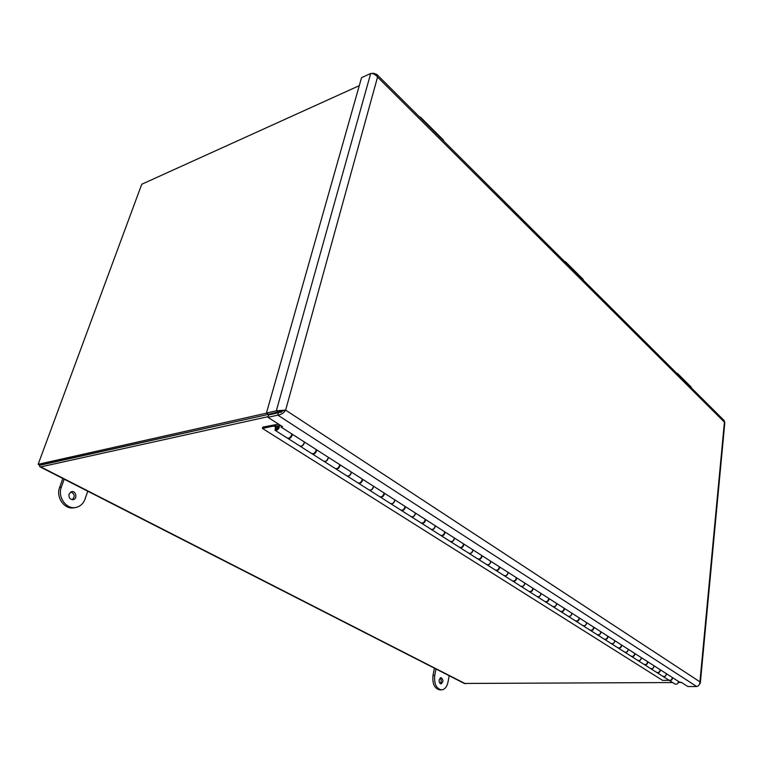 <?xml version="1.0" encoding="UTF-8"?>
<svg xmlns="http://www.w3.org/2000/svg" width="763" height="763" viewBox="0 0 763 763"><rect width="100%" height="100%" fill="white"/><g stroke="black" fill="none" stroke-linecap="round" stroke-linejoin="round"><path stroke-width="1.14" d="M681.55 682.484L678.336 682.504M672.642 682.542L464.305 683.448L40.038 466.861M39.256 464.877L39.829 466.746L40.801 466.889L268.118 416.665M280.517 412.506L281.385 411.429M40.983 464.829L277.846 412.287M266.63 413.136L38.15 464.314L141.746 184.255L359.287 85.656M279.525 411.333L280.193 411.762L39.991 465.249L38.15 464.314M280.193 411.762L280.393 411.019M283.769 410.523L278.485 412.735L268.614 414.938L267.937 417.323L277.818 415.139C281.166 414.7 283.779 413.021 285.639 410.113L268.376 414.261L266.459 413.021L361.538 77.683L370.694 73.486C373.097 73.248 375.377 74.45 377.551 77.073L376.827 74.421L373.097 73.191L372.954 73.706M723.906 420.279L724.831 422.588M699.394 684.382L700.339 682.847L699.929 681.845C699.776 684.506 698.698 686.061 696.695 686.519L687.883 686.547L681.206 682.265L679.814 682.275L280.994 427.013L281.309 425.888M278.485 412.735L277.818 415.139L696.695 686.519M285.639 410.113L377.551 77.073L724.411 422.139L699.929 681.845L285.639 410.113L276.33 410.809L278.257 412.058M373.097 73.191L372.315 73.544M280.994 427.013L282.539 426.679L267.937 417.323M370.694 73.486L276.33 410.809L266.459 413.021M275.09 426.822L273.812 426.012L262.443 428.424L662.589 680.377L669.132 680.329M279.506 424.733C279.544 428.52 278.047 430.37 275.004 430.256L275.786 425.744L273.812 426.012M262.443 428.424L262.815 427.108L278.562 424.133M276.616 429.207L275.891 429.044C275.596 426.86 276.425 425.725 278.381 425.659L276.616 429.207M300.298 446.307L311.666 453.527C313.765 454.166 315.319 452.86 316.311 449.617M304.599 442.12C303.636 445.287 302.11 446.632 300.012 446.145M324.265 461.51L335.186 468.444C337.294 469.102 338.829 467.833 339.783 464.638M328.51 457.428C327.604 460.547 326.087 461.853 323.979 461.357M347.318 476.141L357.818 482.798C359.936 483.484 361.452 482.245 362.358 479.088M351.514 472.144C350.646 475.225 349.158 476.503 347.041 475.978M369.521 490.228L379.612 496.627C381.738 497.323 383.236 496.122 384.104 493.003M373.66 486.317C372.84 489.35 371.362 490.599 369.244 490.065M390.904 503.79L400.613 509.951C402.75 510.666 404.237 509.493 405.058 506.422M394.996 499.975C394.213 502.96 392.754 504.181 390.627 503.637M411.524 516.875L420.871 522.808C423.017 523.532 424.476 522.388 425.268 519.355M415.558 513.137C414.814 516.084 413.374 517.276 411.247 516.713M431.41 529.493L440.423 535.206C442.559 535.95 444.009 534.825 444.772 531.83M435.396 525.831C434.691 528.74 433.27 529.904 431.133 529.341M450.609 541.673L459.297 547.185C461.443 547.939 462.874 546.833 463.599 543.885M454.548 538.096C453.871 540.957 452.469 542.102 450.342 541.52M469.15 553.442L477.533 558.754C479.679 559.517 481.091 558.44 481.787 555.531M473.041 549.932C472.402 552.755 471.009 553.871 468.883 553.289M487.08 564.811L495.168 569.942C497.304 570.714 498.706 569.656 499.374 566.785M490.914 561.368C490.304 564.162 488.94 565.249 486.804 564.658M504.41 575.807L512.221 580.757C514.357 581.54 515.75 580.509 516.379 577.667M508.206 572.431C507.614 575.188 506.26 576.256 504.143 575.655M521.177 586.442L528.721 591.23C530.857 592.021 532.231 591.01 532.841 588.206M524.925 583.142C524.372 585.85 523.027 586.9 520.91 586.289M537.41 596.742L544.706 601.378C546.842 602.169 548.196 601.177 548.778 598.411M541.12 593.5C540.585 596.18 539.26 597.21 537.142 596.59M553.137 606.719L560.195 611.201C562.321 611.993 563.666 611.029 564.229 608.292M556.799 603.533C556.284 606.184 554.978 607.195 552.87 606.566M568.368 616.39L575.207 620.72C577.324 621.521 578.65 620.577 579.193 617.868M571.992 613.261C571.506 615.875 570.209 616.866 568.111 616.237M583.142 625.755L589.761 629.952C591.869 630.763 593.185 629.828 593.709 627.157M586.718 622.694C586.261 625.269 584.983 626.242 582.884 625.612M597.477 634.854L603.876 638.917C605.984 639.728 607.291 638.812 607.787 636.17M601.006 631.84C600.567 634.387 599.298 635.341 597.219 634.702M611.382 643.676L617.591 647.615C619.69 648.426 620.977 647.529 621.454 644.926M614.873 640.71C614.453 643.228 613.204 644.163 611.125 643.524M624.878 652.241L630.896 656.056C632.994 656.876 634.263 655.989 634.73 653.414M628.34 649.323C627.93 651.812 626.7 652.737 624.63 652.098M637.992 660.558L643.829 664.258C645.918 665.078 647.177 664.211 647.615 661.664M641.416 657.696C641.025 660.148 639.804 661.054 637.744 660.415M650.734 668.636L656.399 672.232C658.479 673.052 659.728 672.203 660.148 669.685M654.12 665.822C653.748 668.254 652.537 669.141 650.486 668.502M663.123 676.495L668.617 679.986C670.687 680.806 671.926 679.976 672.327 677.487M666.461 673.729C666.109 676.132 664.916 677.01 662.875 676.361M275.367 430.485L287.212 438.01C289.301 438.63 290.865 437.285 291.914 433.994M292.477 434.357C291.428 437.647 289.864 438.983 287.775 438.363L287.689 438.277M288.137 438.591L299.745 445.954C301.843 446.584 303.397 445.268 304.418 442.006M316.855 449.96C315.853 453.203 314.308 454.51 312.21 453.861L312.134 453.794M312.572 454.099L323.712 461.167C325.82 461.815 327.365 460.537 328.338 457.314M340.298 464.963C339.344 468.167 337.818 469.436 335.701 468.768L335.644 468.711M336.073 469.007L346.774 475.797C348.891 476.465 350.417 475.215 351.342 472.039M362.854 479.402C361.948 482.559 360.441 483.799 358.314 483.113L358.257 483.065M358.696 483.361L368.977 489.884C371.104 490.571 372.611 489.35 373.498 486.212M384.59 493.318C383.722 496.427 382.225 497.629 380.088 496.932L380.05 496.894M380.47 497.171L390.37 503.456C392.497 504.162 393.994 502.97 394.833 499.87M405.525 506.718C404.695 509.789 403.217 510.962 401.08 510.247L401.042 510.218M401.462 510.495L410.99 516.532C413.126 517.257 414.595 516.093 415.406 513.041M425.716 519.641C424.924 522.665 423.455 523.819 421.319 523.094L421.29 523.065M421.701 523.332L430.876 529.16C433.022 529.894 434.481 528.749 435.253 525.745M445.201 532.107C444.447 535.101 442.998 536.227 440.852 535.483L440.833 535.464M441.243 535.731L450.084 541.339C452.221 542.083 453.67 540.977 454.405 538.001M464.009 544.153C463.294 547.1 461.853 548.206 459.717 547.452L459.698 547.433M460.099 547.691L468.625 553.108C470.771 553.862 472.202 552.774 472.907 549.846M482.187 555.788C481.501 558.697 480.08 559.775 477.934 559.012L477.934 559.002M478.325 559.26L486.556 564.477C488.701 565.249 490.104 564.181 490.79 561.291M499.765 567.033C499.097 569.904 497.695 570.962 495.559 570.19L495.549 570.19M495.94 570.438L503.885 575.474C506.031 576.256 507.424 575.207 508.072 572.355M516.761 577.915C516.122 580.748 514.739 581.778 512.602 581.005M512.984 581.244L520.662 586.118C522.798 586.9 524.181 585.879 524.801 583.056M533.203 588.435C532.603 591.23 531.239 592.241 529.102 591.478M529.484 591.716L536.904 596.418C539.031 597.21 540.395 596.208 540.996 593.423M549.131 598.631C548.559 601.387 547.205 602.379 545.078 601.616M545.45 601.845L552.631 606.394C554.758 607.195 556.103 606.213 556.685 603.466M564.563 608.512C564.019 611.23 562.684 612.203 560.557 611.43M560.929 611.659L567.872 616.065C569.99 616.866 571.325 615.913 571.878 613.194M579.527 618.087C579.003 620.767 577.677 621.721 575.56 620.948M575.922 621.177L582.646 625.441C584.763 626.251 586.089 625.307 586.613 622.618M594.024 627.367C593.528 630.009 592.222 630.953 590.114 630.181M590.467 630.41L596.981 634.539C599.089 635.341 600.395 634.425 600.901 631.764M608.101 636.371C607.615 638.984 606.327 639.909 604.229 639.146M604.582 639.356L610.886 643.362C612.994 644.172 614.282 643.266 614.778 640.643M621.759 645.116C621.301 647.692 620.023 648.598 617.935 647.835M618.278 648.054L624.392 651.926C626.49 652.746 627.768 651.86 628.235 649.265M635.016 653.605C634.578 656.151 633.319 657.038 631.239 656.275M631.583 656.485L637.506 660.253C639.594 661.063 640.863 660.195 641.311 657.63M647.901 661.855C647.482 664.363 646.242 665.241 644.163 664.478M644.506 664.687L650.257 668.34C652.336 669.151 653.586 668.302 654.025 665.765M660.424 669.866C660.024 672.346 658.793 673.204 656.724 672.451M657.067 672.651L662.646 676.199C664.716 677.019 665.956 676.18 666.376 673.672M672.604 677.658C672.213 680.11 671.001 680.958 668.941 680.205M669.275 680.405L674.778 683.896C676.838 684.716 678.069 683.896 678.469 681.416M276.387 428.959L276.063 428.806C275.815 426.927 276.53 425.954 278.199 425.897C278.59 427.385 277.98 428.405 276.387 428.959M691.497 387.995L690.811 386.698M676.142 372.687L677.782 374.328M583.457 280.326L582.818 279.01M564.382 261.318L565.698 261.938L565.984 262.911M443.799 141.165L443.265 139.848M419.307 116.758L420.585 117.235L420.775 118.227M439.164 679.804L440.995 677.62C443.532 679.671 443.551 681.76 441.062 683.867C439.593 683.514 438.954 682.16 439.164 679.804M435.969 668.979L434.729 675.389C433.985 683.782 436.226 688.607 441.472 689.876C444.734 689.552 446.918 686.958 448.015 682.084L449.207 675.741M440.184 683.553C441.596 681.674 441.577 679.804 440.137 677.954M434.395 668.178L432.993 675.417C432.239 683.791 434.49 688.607 439.736 689.876L441.472 689.876M69.071 493.966L71.617 491.639C76.09 490.571 77.712 499.002 73.162 499.66C69.919 499.469 68.546 497.571 69.071 493.966M64.187 479.183L61.336 487.156C57.359 497.056 66.429 509.655 75.804 507.471C80.22 506.508 83.291 503.714 85.036 499.097L87.764 491.219M72.266 499.698C75.222 496.465 74.726 493.871 70.797 491.916M62.843 478.496L59.619 487.49C55.642 497.381 64.702 509.951 74.087 507.767L75.709 507.49M465.382 683.734L40.801 466.889M281.166 410.818L281.633 412.058M434.729 675.389L432.993 675.417M61.336 487.156L59.619 487.49M724.268 420.651L376.827 74.421M700.339 682.847L724.84 422.444M281.013 410.856L281.518 412.125M691.164 387.051L677.458 373.384M583.161 279.353L565.698 261.938M443.589 140.173L420.585 117.235"/></g></svg>

